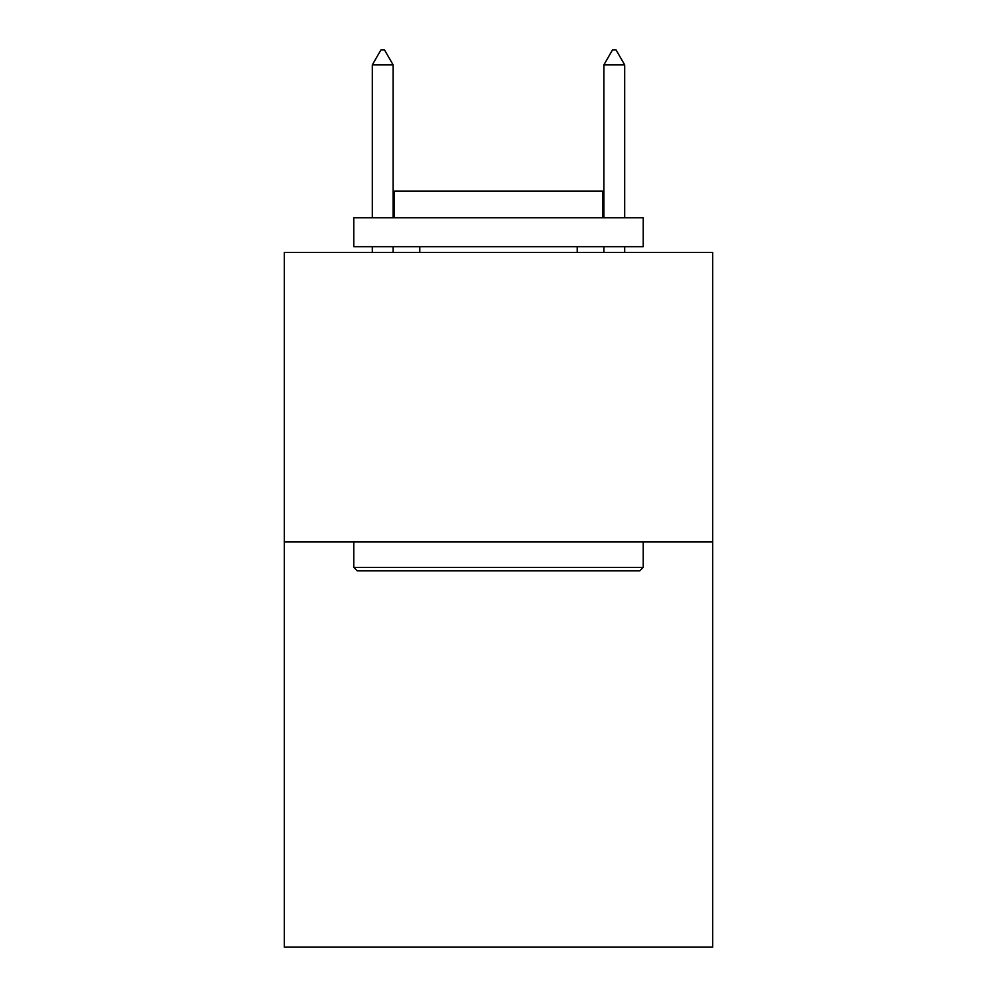 <?xml version="1.0" encoding="UTF-8"?>
<svg xmlns="http://www.w3.org/2000/svg" width="997" height="997" viewBox="0 0 997 997"><rect width="100%" height="100%" fill="white"/><g stroke="black" fill="none" stroke-linecap="round" stroke-linejoin="round"><path stroke-width="1.5" d="M712.693 541.919L712.693 947.15L284.307 947.15L284.307 252.465L712.693 252.465L712.693 541.919L284.307 541.919M357.25 570.857L353.773 567.393L643.227 567.393L639.75 570.857L357.25 570.857M643.227 217.732L643.227 246.683L353.773 246.683L353.773 217.732L643.227 217.732M394.301 217.732L394.301 191.1L602.699 191.1L602.699 217.732M643.227 541.919L643.227 567.393M353.773 541.919L353.773 567.393M577.226 246.683L577.226 252.465M419.774 246.683L419.774 252.465M393.142 64.905L384.456 49.85L380.979 49.85L372.305 64.905L393.142 64.905L393.142 217.732M393.142 246.683L393.142 252.465M372.305 64.905L372.305 217.732M372.305 246.683L372.305 252.465M612.544 49.85L616.021 49.85L624.695 64.905L603.858 64.905L612.544 49.85M624.695 252.465L624.695 246.683M624.695 217.732L624.695 64.905M603.858 252.465L603.858 246.683M603.858 217.732L603.858 64.905"/></g></svg>
